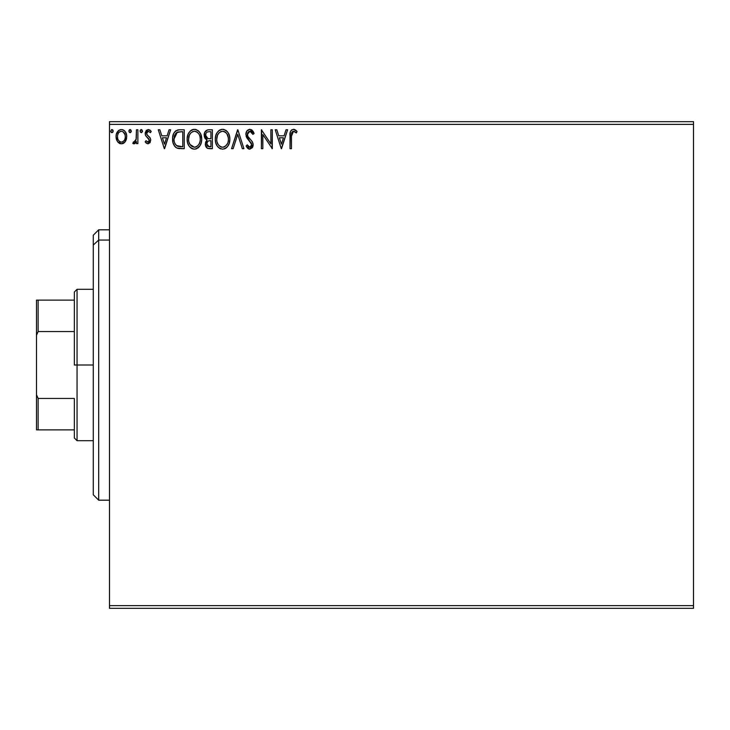 <?xml version="1.0" encoding="UTF-8"?>
<svg xmlns="http://www.w3.org/2000/svg" width="730" height="730" viewBox="0 0 730 730"><rect width="100%" height="100%" fill="white"/><g stroke="black" fill="none" stroke-linecap="round" stroke-linejoin="round"><path stroke-width="1.09" d="M109.5 608.336L693.5 608.336L109.5 608.336L109.5 124.374L693.5 124.374L693.5 605.626L109.5 605.626L109.5 608.336M693.5 121.664L109.5 121.664L109.5 605.626L693.5 605.626L693.5 608.336L693.5 124.374L109.5 124.374L109.5 121.664L693.5 121.664L693.5 124.374L693.5 121.664M125.314 141.565L126.4 139.22L126.655 135.424L125.423 131.957L123.735 130.196L121.39 129.538L119.045 130.196L116.353 134.21L116.07 137.304L116.827 140.443L118.214 142.487L120.213 143.7L122.558 143.7L124.565 142.478L126.728 136.656C126.764 132.732 124.985 130.36 121.39 129.538C117.795 130.36 116.015 132.732 116.052 136.656L117.466 141.574L121.39 143.846L124.958 142.04M136.437 129.776L137.888 129.776L136.437 129.776L136.099 139.649L135.013 141.775L133.49 141.903L132.796 143.381L134.767 143.627L136.437 141.574L136.437 143.609L137.888 143.609L137.888 129.776L137.888 143.609L137.888 129.776L136.437 129.776L136.209 139.174L132.796 143.381L133.9 143.846L136.437 141.574L136.437 143.609L137.888 143.609L136.437 143.609M147.98 143.846L150.088 142.642L150.718 139.676L149.933 137.541L146.967 134.776L146.73 132.678L148.4 131.236L150.398 132.687L151.238 131.409L149.978 130.077L148.236 129.538L146.292 130.405L145.206 132.833L145.644 135.671L149.267 139.959L148.208 142.104L146.018 140.698L145.17 141.885L146.365 143.199L147.98 143.846L150.745 140.224L150.28 138.089L146.967 134.776L146.62 133.462L148.4 131.236L150.398 132.687L151.238 131.409L148.236 129.538L145.17 133.535L145.644 135.671L148.947 139.038L149.294 140.288L147.889 142.149L146.018 140.698L145.17 141.885L147.98 143.846M179.416 129.785L175.857 130.779L173.776 133.344L172.672 137.34L173.001 142.651L174.817 146.411L176.861 148.026L184.234 148.701L184.234 129.776L179.835 129.776C174.789 130.46 172.371 133.535 172.59 139.001C172.362 142.879 173.795 145.891 176.861 148.026L184.234 148.701L184.234 129.776L184.234 148.701L181.359 148.701M208.597 129.776L212.375 129.776L207.621 129.876L204.738 132.303L204.3 136.656L205.285 138.682L207.119 139.987L205.75 141.784L205.422 145.06L207.466 148.299L212.375 148.701L212.375 129.776L212.375 148.701L212.375 129.776L208.597 129.776C205.641 130.232 204.144 132.02 204.126 135.15L207.119 139.987L205.34 144.011C205.367 146.995 206.818 148.555 209.702 148.701L212.375 148.701L209.702 148.701M233.135 148.701L231.547 148.701L237.615 129.776L231.547 148.701L233.135 148.701L237.734 134.347L242.342 148.701L243.92 148.701L237.852 129.776L243.92 148.701L237.852 129.776L231.547 148.701L233.135 148.701L237.734 134.347L242.342 148.701L243.92 148.701L242.342 148.701M270.857 129.776L270.857 143.856L261.395 129.776L261.395 148.701L262.846 148.701L262.846 134.585L272.308 148.701L272.308 129.776L270.857 129.776L272.308 129.776L270.857 129.776L270.857 143.856L261.395 129.776L261.395 148.701L262.846 148.701L262.846 134.585L272.308 148.701L272.308 129.776L272.007 148.701M291.48 135.534L291.854 132.495L292.794 131.409L294.226 131.4L296.325 132.933L297.064 131.473L295.504 129.976L293.487 129.292L291.535 129.976L290.403 131.728L290.02 148.701L291.48 148.701L291.48 136.108L293.496 131.236L296.325 132.933L297.064 131.473L293.487 129.292C290.595 130.278 289.445 132.486 290.02 135.926L290.02 148.701L291.48 148.701L291.48 135.525M286.014 129.776L287.602 129.776L281.534 148.701L287.602 129.776L286.014 129.776L284.07 135.844L278.75 135.844L276.807 129.776L275.219 129.776L281.287 148.701L287.602 129.776L286.014 129.776L284.07 135.844L278.75 135.844L276.807 129.776L275.219 129.776L281.287 148.701L275.219 129.776L276.807 129.776M249.861 129.292L246.877 131.026L245.864 134.411L246.804 137.778L251.631 144.193L251.22 146.465L250.207 147.204L248.903 147.004L247.242 144.823L246.11 145.982L247.516 148.117L249.76 149.185L252.334 147.706L253.1 144.02L252.096 141.428L247.798 136.3L247.488 133.298L248.519 131.738L249.97 131.236L251.85 132.386L252.927 134.384L254.113 133.426L252.032 130.113L249.861 129.292C247.224 129.867 245.891 131.573 245.864 134.411L251.686 144.85L249.779 147.25L247.242 144.823L246.11 145.982L249.76 149.185L253.146 144.768L252.398 141.894L247.798 136.3L247.324 134.439L249.97 131.236L252.927 134.384L254.113 133.426L249.861 129.292M229.85 139.156L229.439 135.789L228.089 132.687L225.762 130.241L222.55 129.292L219.329 130.268L217.02 132.75L215.688 135.871L215.295 139.248L215.688 142.651L217.047 145.79L219.401 148.254L222.659 149.185L225.424 148.436L227.678 146.383L229.202 143.381L229.85 139.165C229.913 133.772 227.486 130.478 222.55 129.292C217.613 130.524 215.195 133.846 215.295 139.248C215.195 144.704 217.65 148.026 222.659 149.185C227.559 147.898 229.959 144.558 229.85 139.156M201.699 139.156L200.741 134.183L198.907 131.345L196.078 129.529L192.72 129.538L189.91 131.391L188.084 134.256L187.172 138.399L187.546 142.651L188.897 145.79L191.26 148.254L193.66 149.13L196.197 148.92L200.011 145.681L201.297 142.532L201.699 139.156C201.772 133.772 199.336 130.478 194.399 129.292C189.471 130.524 187.053 133.846 187.145 139.248C187.053 144.704 189.508 148.026 194.518 149.185C199.418 147.898 201.808 144.558 201.699 139.156L201.48 141.702M169.059 129.776L170.647 129.776L164.579 148.701L170.647 129.776L169.059 129.776L167.115 135.844L161.804 135.844L159.852 129.776L158.273 129.776L164.332 148.701L170.647 129.776L169.059 129.776L167.115 135.844L161.804 135.844L159.852 129.776L158.273 129.776L164.332 148.701L158.273 129.776L159.852 129.776M142.496 131.108L141.812 129.685L140.762 129.685L140.087 130.834L140.37 132.157L141.556 132.65L142.432 131.655L141.282 129.538L140.069 131.108L141.282 132.687L142.496 131.108L141.282 129.538M131.336 131.108L130.652 129.685L129.602 129.685L128.927 130.834L129.21 132.157L130.396 132.65L131.272 131.655L130.123 129.538L128.909 131.108L130.123 132.687L131.336 131.108L130.123 129.538M113.141 131.108L111.927 129.538L110.714 131.108L111.927 132.687L113.141 131.108L111.927 129.538L110.714 131.108L111.927 132.687L113.141 131.108M291.48 148.701L290.02 148.701M290.029 135.023L290.065 134.128M290.075 134.01L290.221 132.495M290.458 131.564L290.741 130.944M294.035 129.338L294.555 129.475M297.064 131.473L296.325 132.933M295.248 132.039L293.141 131.281M291.854 132.495L291.644 133.198M294.455 131.51L294.957 131.82M281.415 144.138L279.371 137.787L283.45 137.787L281.415 144.138L279.371 137.787L283.45 137.787L281.415 144.138M262.846 148.701L261.395 148.701L261.723 129.776M251.385 129.666L252.042 130.113L251.385 129.666M252.918 131.099L253.794 132.668M254.113 133.426L252.927 134.384L251.85 132.386M250.527 131.327L249.477 131.281M249.003 131.446L249.97 131.236M247.333 134.156L247.351 134.931M247.598 135.862L248.309 137.13M248.529 137.422L251.211 140.37M252.251 141.656L252.726 142.569M252.954 143.281L253.1 144.02M253.127 144.394L253.127 145.161M253.1 145.535L252.954 146.292M252.945 146.31L252.334 147.715M249.122 149.112L248.529 148.902M247.516 148.117L248.273 148.756M247.351 147.944L246.74 147.095M246.11 145.982L247.242 144.823L247.826 145.827M248.218 146.383L248.912 147.013M249.322 147.186L249.998 147.232M251.585 145.671L251.686 144.85M251.175 142.961L250.381 141.921M248.401 139.886L247.853 139.257M247.808 139.202L247.287 138.518M246.402 136.984L246.12 136.172M245.882 133.964L245.919 133.508M246.421 131.802L246.868 131.044M246.895 130.999L247.443 130.341M247.452 130.332L249.386 129.32M251.458 143.554L251.631 144.193M247.698 145.626L247.242 144.823M229.822 140.005L229.749 140.844M228.618 144.823L229.202 143.372M229.001 143.929L228.161 145.671M227.678 146.401L227.139 147.04M225.862 148.163L226.619 147.56L225.871 148.163M224.968 148.683L224.347 148.92M220.953 148.957L219.995 148.582M217.047 145.79L218.416 147.469M218.297 147.35L217.056 145.808M216.244 144.285L215.989 143.646M215.642 142.469L215.386 140.981M215.386 137.532L215.688 135.871M215.934 135.041L216.189 134.357M218.069 131.373L218.854 130.624M219.347 130.259L219.94 129.904M220.861 129.538L221.683 129.356M222.55 129.292L223.398 129.347M223.416 129.356L224.21 129.529M225.944 130.369L227.048 131.345M227.076 131.373L227.596 131.993M228.298 133.024L228.882 134.165M229.047 134.585L229.439 135.789M229.822 138.308L229.749 137.459M222.258 131.245L222.595 131.236C226.528 132.212 228.463 134.858 228.39 139.165L228.326 137.833M223.27 131.281L224.657 131.719L223.27 131.281M226.2 132.933L227.094 134.128M228.18 136.911L228.39 139.165C228.481 143.509 226.546 146.201 222.595 147.25C218.626 146.246 216.673 143.582 216.746 139.257L216.764 139.932L216.746 139.257C216.655 134.886 218.608 132.212 222.595 131.236M227.65 143.189L226.482 145.188M216.819 140.616L216.764 139.932M220.022 146.429L218.133 144.476L217.065 141.967M220.734 146.83L221.4 147.086M221.911 147.195L220.615 146.776M220.606 131.683L221.245 131.436M217.504 135.205L219.228 132.632L217.823 134.512M217.065 136.519L216.746 139.257L217.494 135.223M225.442 132.221L226.181 132.906M223.544 147.141L224.32 146.876M224.575 146.757L223.28 147.195M227.313 143.929L225.168 146.401M228.317 140.543L228.079 141.885M207.995 148.5L207.475 148.309M207.402 148.272L205.988 146.794M205.668 146.055L205.422 145.078M205.924 146.666L205.449 142.825M206.435 139.64L205.285 138.682M205.276 138.673L204.82 137.997M204.144 134.658L205.239 131.473M206.407 147.442L207.074 148.071M206.179 137.258L206.9 138.034L205.723 136.236L205.833 133.736L205.586 135.15C205.723 132.823 206.946 131.683 209.264 131.719L210.924 131.719L210.924 138.755L207.868 138.536L210.185 138.755L207.868 138.536L205.586 135.15L205.668 135.999M209.145 146.757L206.8 143.983L206.928 145.06L206.8 143.983C206.873 141.775 208.004 140.68 210.176 140.698L208.835 140.826L210.924 140.698L210.924 146.767L207.429 146.027L208.178 146.557M208.196 141.054L208.835 140.826M207.147 142.277L206.8 143.983L207.667 141.474M207.366 138.326L206.9 138.034M207.274 132.02L208.16 131.783M205.833 133.736L206.115 133.125M207.429 146.027L206.928 145.06M210.176 140.698L210.924 140.698L210.924 146.767L209.419 146.767M200.859 143.919L201.06 143.363M200.85 143.938L200.011 145.671M199.527 146.401L198.998 147.04M197.711 148.163L198.478 147.56L197.721 148.163M196.808 148.683L195.512 149.093M192.811 148.957L191.853 148.591M188.897 145.79L190.275 147.469M190.156 147.35L188.906 145.808M188.084 144.257L187.847 143.646M187.5 142.478L187.245 140.981M187.245 137.523L187.373 136.647M187.793 135.041L188.094 134.247M189.919 131.373L190.713 130.624M191.196 130.259L191.798 129.904M192.711 129.538L193.532 129.356M195.275 129.356L196.069 129.529M197.793 130.369L198.898 131.336M198.916 131.364L199.454 131.993M200.148 133.024L201.297 135.798M189.353 135.205L191.087 132.632L189.681 134.512M194.107 131.245L194.454 131.236C198.387 132.212 200.312 134.858 200.248 139.165L200.175 137.833M194.791 131.245L195.795 131.427M200.029 136.911L200.248 139.165C200.339 143.509 198.405 146.201 194.454 147.25L191.88 146.429L189.992 144.476L194.454 147.25C190.484 146.246 188.532 143.582 188.605 139.257L188.623 139.932L188.605 139.257C188.504 134.886 190.457 132.212 194.454 131.236M188.678 140.616L188.623 139.932M192.455 131.683L193.094 131.436M188.924 136.519L188.605 139.257L189.353 135.223M198.058 132.933L198.952 134.128M197.292 132.221L198.031 132.906M194.454 147.25L195.138 147.195L194.454 147.25M195.403 147.141L196.178 146.876M196.434 146.757L195.138 147.195M199.509 143.189L199.929 141.885L198.888 144.412L197.018 146.401M198.898 144.403L199.162 143.929M180.219 148.674L178.403 148.491M177.947 148.391L177.39 148.236M176.176 147.643L175.419 147.04M173.475 144.12L173.275 143.573M172.992 142.615L172.791 141.656M172.608 138.153L172.782 136.51M173.165 134.877L173.439 134.11M173.786 133.334L174.178 132.623M174.205 132.586L174.653 131.938M175.227 131.3L175.848 130.789M177.372 130.077L177.892 129.958M178.166 129.904L178.996 129.803M174.059 145.334L174.817 146.411M175.748 147.332L176.286 147.706M177.153 146L177.636 146.228C175.054 144.604 173.85 142.195 174.041 139.001L177.317 132.203L182.774 131.719L182.774 146.767L176.505 145.562M174.525 135.634L174.297 136.474M177.545 132.112L181.213 131.719L176.587 132.614L178.266 131.929M177.636 146.228L178.129 146.401L177.636 146.228M178.649 146.52L178.138 146.401M180.766 146.739L179.699 146.675M174.041 139.001L174.242 136.738L174.041 139.001M174.205 141.136L174.087 140.069M174.771 143.126L174.443 142.177M175.282 144.138L174.789 143.189M174.917 134.658L174.242 136.738M164.46 144.138L162.425 137.787L166.495 137.787L164.46 144.138L162.425 137.787L166.495 137.787L164.46 144.138M145.17 141.885L146.018 140.698L147.889 142.149L149.294 140.288L148.646 138.627M149.294 140.288L147.487 137.614M145.434 135.169L145.288 134.658M148.236 129.538L151.238 131.409L150.398 132.687L150.015 132.167L150.398 132.687M148.4 131.236L147.652 131.436M146.73 132.678L146.648 133.8M146.62 133.462L147.35 135.251M146.812 134.466L148.518 136.2M150.718 139.676L150.745 140.224M148.938 141.511L148.491 141.967M140.087 130.843L141.009 129.575L140.142 130.57M134.959 143.509L134.347 143.792M133.599 143.81L132.796 143.381L133.49 141.903L134.603 142.049M133.9 143.846L132.796 143.381L133.9 143.846M133.49 141.903L134.137 142.149L133.49 141.903M135.972 140.105L136.291 138.581M136.373 137.395L136.4 136.802M136.428 135.369L136.437 134.429M129.666 132.577L128.927 131.391M128.982 130.57L129.849 129.575M128.982 130.551L129.21 130.077M120.204 143.691L119.246 143.299M116.809 140.406L116.417 139.339M116.389 139.266L116.125 137.943M117.347 131.966L116.353 134.21L117.338 131.975M118.078 131.008L118.707 130.433M120.158 129.694L120.742 129.575M122.029 129.575L122.594 129.694M124.118 130.46L124.821 131.135M125.432 131.975L125.98 132.979M126.226 133.608L126.71 136.045M126.655 137.933L126.39 139.238M123.114 143.5L123.972 142.998M125.651 141.009L125.952 140.434M124.839 131.163L123.297 129.949M119.893 131.628L120.468 131.373M117.722 138.481L117.503 136.647C117.439 133.718 118.734 131.911 121.39 131.236C124.045 131.911 125.341 133.718 125.268 136.647L125.058 134.822L125.268 136.647C125.332 139.585 124.045 141.419 121.39 142.149C118.744 141.419 117.448 139.576 117.503 136.647L117.557 137.587M120.477 142.003L121.39 142.149L119.656 141.583L118.37 140.096M118.972 132.367L120.477 131.373M117.722 134.822L118.424 133.097M124.355 133.106L123.963 132.531M121.39 142.149L121.864 142.113L121.39 142.149M122.54 141.921L121.855 142.113M123.708 141.063L123.124 141.583M113.059 131.71L112.712 132.322M111.462 132.577L112.064 132.678M111.015 132.148L110.732 131.391M111.407 129.685L111.927 129.538M112.064 129.548L112.84 130.068M112.785 129.995L113.068 130.57M224.657 131.719L225.159 132.02M227.003 133.982L228.317 137.806M209.601 138.746L209.017 138.718M208.734 138.691L208.15 138.609M206.572 132.513L207.147 132.084M209.264 131.719L210.924 131.719L210.924 138.755L210.185 138.755M189.973 133.992L190.421 133.353M196.507 131.719L197.009 132.02M199.5 135.187L199.929 136.474M200.175 140.534L199.929 141.885M189.992 144.476L188.924 141.967M181.213 131.719L182.774 131.719L182.774 146.767L181.825 146.767M176.706 145.708L175.574 144.586M175.392 133.846L176.24 132.887M123.124 131.774L125.058 134.822M125.268 136.647L125.259 137.112M125.058 138.49L124.839 139.193M98.687 240.06L98.687 229.813L98.687 240.06L109.5 240.06L98.687 240.06L98.687 500.187L98.687 240.06L93.276 245.052L98.687 240.06M93.276 235.224L93.276 245.052L93.276 235.224L98.687 229.813L109.5 229.813M93.276 494.776L93.276 245.052L93.276 494.776L98.687 500.187L109.5 500.187M74.35 300.112L74.35 365L77.051 365L77.051 289.299L77.051 365L93.276 365L77.051 365L77.051 440.701L77.051 365L74.35 365L74.35 292L74.35 300.112L36.5 300.112L36.5 335.262L38.124 331.557L74.35 331.557L38.124 331.557L38.124 300.112L38.124 331.557L36.5 335.262L36.5 300.112L74.35 300.112M74.35 398.443L74.35 438L74.35 398.443L38.124 398.443L36.5 394.738L36.5 335.262L36.5 429.888L74.35 429.888L38.124 429.888L38.124 398.443L38.124 429.888L36.5 429.888L36.5 394.738L38.124 398.443L74.35 398.443M74.35 292L77.051 289.299L93.276 289.299M93.276 440.701L77.051 440.701L74.35 438"/></g></svg>
